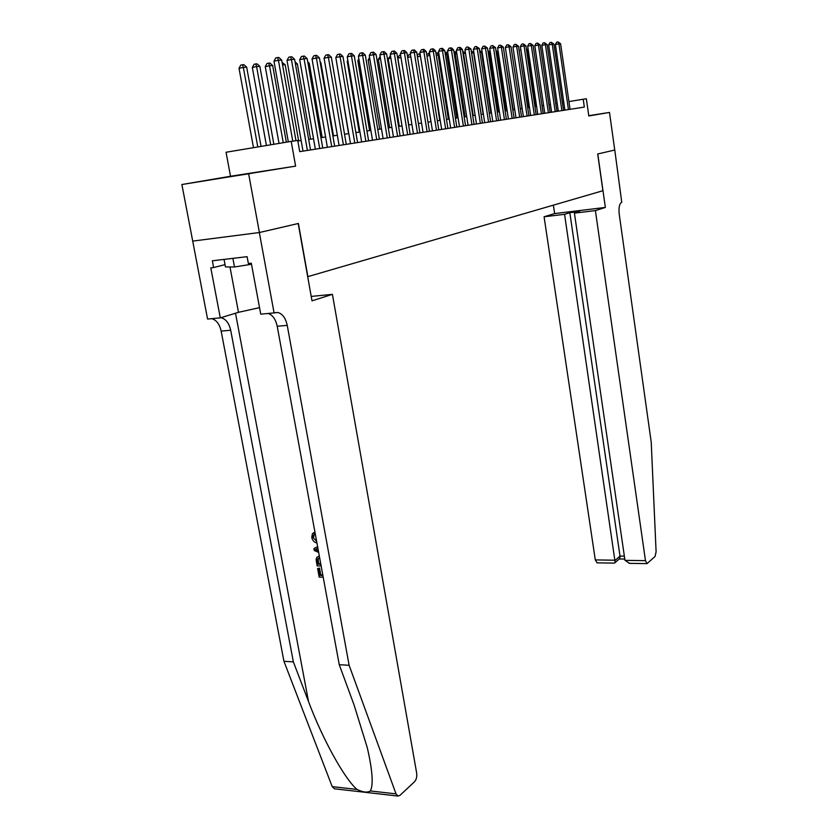 <?xml version="1.0" encoding="UTF-8"?>
<svg xmlns="http://www.w3.org/2000/svg" width="838" height="838" viewBox="0 0 838 838"><rect width="100%" height="100%" fill="white"/><g stroke="black" fill="none" stroke-linecap="round" stroke-linejoin="round"><path stroke-width="1.26" d="M219.608 178.389L250.939 173.435L219.608 178.389M614.778 150.023L597.777 153.972L605.361 207.436L595.399 210.61L645.47 560.653L647.02 563.628L655.012 556.526L656.102 551.907L651.231 442.265L619.198 213.91C618.559 207.51 619.408 203.613 621.744 202.22L614.778 150.023L597.693 153.993L602.899 190.729L307.881 276.634L298.391 223.474L259.403 232.524L192.719 241.103L181.888 184.528L295.605 166.123L291.215 141.381L226.051 152.254L230.513 176.263L181.888 184.528M614.746 150.033L609.488 112.428L588.758 115.686M259.403 232.524L248.708 174.147M291.215 141.381L297.741 140.449L299.721 151.636L584.327 107.086L583.206 99.23L568.939 101.576M583.206 99.23L586.359 98.779L588.8 115.969L609.488 112.428M557.186 103.409L555.741 103.619M550.461 104.383L548.942 104.603M543.6 105.379L541.997 105.609M536.603 106.395L534.927 106.636M529.459 107.432L527.699 107.683M522.168 108.49L520.325 108.751M514.731 109.569L512.804 109.841M507.147 110.668L505.125 110.962M499.396 111.789L497.28 112.093M491.477 112.941L489.266 113.256M483.4 114.104L481.075 114.45M475.136 115.309L472.716 115.654M466.693 116.534L464.168 116.901M458.072 117.781L455.422 118.168M449.252 119.059L446.486 119.457M440.222 120.368L437.342 120.787M431.004 121.709L427.977 122.139M421.556 123.071L418.403 123.532M411.898 124.474L408.598 124.956M401.999 125.91L398.563 126.412M391.87 127.376L388.287 127.9M381.5 128.884L377.749 129.429M370.867 130.424L366.95 130.99M359.973 132.006L355.888 132.593M348.797 133.619L344.533 134.237L332.131 61.761M337.337 135.285L332.896 135.934M325.584 136.992L320.944 137.662M313.527 138.741L308.677 139.443M301.146 140.533L297.836 141.014M563.785 102.425L562.413 102.645M295.605 166.123L230.513 176.263M292.776 141.161L278.426 60.284L281.704 60.085L295.982 140.7M288.335 141.863L273.974 61.184L278.426 60.284L277.556 57.571L278.865 57.497L281.704 60.085M273.974 61.184L275.775 57.937L277.556 57.571M261.047 146.42L246.686 67.208L243.334 67.417L239.029 68.297L253.495 147.677M239.029 68.297L240.799 65.092L242.528 64.746L243.334 67.417L257.79 146.964M242.528 64.746L243.868 64.662L246.686 67.208M224.05 259.403L225.474 266.924L234.493 266.987L251.505 264.263M232.88 258.355L234.493 266.987M322.787 574.899L320.776 574.962L319.519 568.112L317.602 568.52L319.519 568.112M313.674 537.064L314.187 534.707L313.381 535.168L312.962 537.472L313.674 537.064M315.088 532.905L314.805 532.161L313.915 532.664L314.543 534.403L315.287 533.974M334.488 788.788L332.204 786.62L283.946 661.308L293.363 661.884L308.52 701.553C322.494 739.074 344.931 779.455 357.03 789.438C362.875 792.329 367.327 792.832 370.375 790.957C373.528 784.735 372.491 770.3 367.285 747.674L354.118 705.114L339.243 664.691L277.21 326.244C275.671 319.163 272.612 314.91 268.045 313.475M317.612 546.648L313.936 548.555L317.623 546.722M332.414 294.348L416.664 773.086C417.083 776.721 416.381 779.602 414.538 781.728L399.988 795.346L398.102 796.079L396.028 793.879L349.121 665.288L287.235 325.374C285.622 317.99 282.437 313.684 277.692 312.469L274.078 312.92L259.34 232.535L298.192 223.516L312.008 300.842L332.414 294.348L311.212 296.422M274.078 312.92L260.733 314.156L251.306 263.195L248.373 263.53L247.105 256.669L212.349 260.796L213.627 267.542L210.799 267.877L220.3 317.885L207.573 319.058L192.719 241.103M192.646 241.114L259.34 232.535M339.243 664.691L349.121 665.288M283.946 661.308L221.148 331.083C219.598 324.18 216.466 320.043 211.752 318.681M220.886 317.717L220.865 317.707C225.778 318.88 229.046 323.059 230.691 330.256L293.363 661.884M220.3 317.885L238.484 312.312L259.529 307.651M213.627 267.542L225.034 264.63M312.962 537.472L316.607 541.222M314.543 534.403L313.381 535.168M316.932 542.972C314.198 542.364 312.469 540.5 311.746 537.378L312.438 533.649L313.915 532.664M318.67 552.431L314.292 550.503L313.936 548.555M317.916 548.356L315.318 549.539L318.367 550.807M317.393 550.398L318.21 549.927M321.143 565.943L317.12 565.87L316.104 559.554L316.858 557.301L319.32 556.013M319.634 557.731L317.393 559.69L318 564.173L320.828 564.225M320.724 563.67L318.723 563.744L318.136 559.25L318.67 558.181L317.853 558.674M318 564.173L318.723 563.744M317.393 559.69L318.136 559.25M317.55 561.701L318.272 561.271M318.807 568.541L320.064 575.402L320.776 574.962M320.064 575.402L322.892 575.465M323.206 577.183L319.173 577.089L317.602 568.52M595.399 210.61L574.418 213.135L579.624 211.511L569.83 212.695L564.571 214.319L544.082 216.78L595.294 559.92L615.343 560.213L620.005 556.086L624.352 556.139M564.571 214.319L615.176 562.56L619.837 558.422L620.005 556.086L569.83 212.695M553.373 205.153L554.63 213.585L544.082 216.78M605.361 207.436L554.63 213.585M574.418 213.135L624.97 560.35L645.47 560.653M597.117 562.843L595.294 559.92M629.621 563.356L624.97 560.35M619.219 558.967L619.837 558.422M614.264 563.115L615.176 562.56M307.41 150.431L291.415 59.519L294.609 59.33L310.521 149.939M303.01 151.112L287.005 60.409L291.415 59.519L290.545 56.848L291.823 56.775L294.609 59.33M287.005 60.409L288.785 57.204L290.545 56.848M319.718 148.504L304.068 58.775L307.179 58.597L322.745 148.022M315.35 149.185L299.69 59.666L304.068 58.775L303.188 56.146L304.435 56.073L307.179 58.597M299.69 59.666L301.439 56.502L303.188 56.146M331.712 146.629L316.387 58.052L319.414 57.874L334.655 146.168M327.375 147.299L312.04 58.932L316.387 58.052L315.507 55.455L316.722 55.392L319.414 57.874M312.04 58.932L313.768 55.811L315.507 55.455M343.391 144.796L328.391 57.351L331.335 57.183L346.262 144.346M339.097 145.466L324.076 58.22L328.391 57.351L327.501 54.784L328.685 54.721L331.335 57.183M324.076 58.22L325.783 55.13L327.501 54.784M273.858 144.283L259.853 66.37L256.596 66.569L252.322 67.438L266.421 145.519M252.322 67.438L254.071 64.285L255.779 63.929L256.596 66.569L270.684 144.806M255.779 63.929L257.088 63.856L259.853 66.37M286.345 142.198L272.685 65.553L269.511 65.752L265.258 66.611L279.023 143.424M265.258 66.611L266.987 63.489L268.694 63.143L269.511 65.752L283.254 142.711M268.694 63.143L269.962 63.07L272.685 65.553M298.642 140.889L285.182 64.756L282.563 64.924M282.102 62.326L285.182 64.756M310.552 139.171L297.364 63.981L295.447 64.097M295.049 61.855L297.364 63.981M354.778 143.015L340.081 56.67L342.962 56.502L357.585 142.575M350.514 143.686L335.808 57.518L340.081 56.67L339.191 54.135L340.354 54.072L342.962 56.502M335.808 57.518L337.484 54.48L339.191 54.135M322.169 137.484L309.243 63.227L307.996 63.3M307.745 61.834L309.243 63.227M365.881 141.276L351.478 55.999L354.285 55.832L368.615 140.847M361.649 141.936L347.236 56.848L351.478 55.999L350.598 53.496L351.719 53.433L354.285 55.832M347.236 56.848L348.901 53.842L350.598 53.496M333.493 135.84L320.828 62.483L320.221 62.525M320.095 61.803L320.828 62.483M376.712 139.579L362.603 55.35L365.337 55.193L379.384 139.16M372.512 140.239L358.392 56.188L362.603 55.35L361.712 52.878L362.802 52.815L365.337 55.193M358.392 56.188L360.026 53.213L361.712 52.878M387.282 137.924L373.444 54.711L376.115 54.554L389.88 137.516M383.113 138.584L369.265 55.538L373.444 54.711L372.554 52.281L373.622 52.218L376.115 54.554M369.265 55.538L370.878 52.605L372.554 52.281M336.572 62.002L348.598 133.651M397.589 136.311L384.024 54.093L386.622 53.936L400.135 135.913M393.462 136.961L379.876 54.91L384.024 54.093L383.134 51.684L384.171 51.631L386.622 53.936M379.876 54.91L381.468 52.019L383.134 51.684M347.98 61.195L347.225 61.342L359.219 132.111M347.225 61.342L347.822 60.273M407.656 134.74L394.352 53.485L396.887 53.339L410.138 134.352M403.56 135.379L390.236 54.292L394.352 53.485L393.451 51.108L394.478 51.055L396.887 53.339M390.236 54.292L391.807 51.432L393.451 51.108M359.093 60.409L357.826 60.661L369.6 130.613M357.826 60.661L358.832 58.838M417.492 133.2L404.429 52.899L406.912 52.752L419.911 132.823M413.427 133.839L400.344 53.695L404.429 52.899L403.539 50.552L404.534 50.49L406.912 52.752M400.344 53.695L401.905 50.867L403.539 50.552M369.946 59.645L368.186 59.99L379.729 129.136M368.186 59.99L369.579 57.455M427.097 131.692L414.276 52.323L416.706 52.176L429.465 131.325M423.054 132.331L410.222 53.108L414.276 52.323L413.385 49.997L414.36 49.945L416.706 52.176M410.222 53.108L411.762 50.322L413.385 49.997M380.536 58.911L378.305 59.341L389.639 127.701M378.305 59.341L380.148 56.523M436.483 130.225L423.892 51.757L426.259 51.621L438.787 129.869M432.471 130.854L419.869 52.543L423.892 51.757L423.001 49.463L423.955 49.411L426.259 51.621M419.869 52.543L421.399 49.777L423.001 49.463M390.875 58.189L388.183 58.712L399.317 126.297M388.183 58.712L390.487 55.832M445.648 128.79L433.288 51.202L435.613 51.076L447.911 128.444M441.668 129.419L429.307 51.977L433.288 51.202L432.398 48.939L433.33 48.887L435.613 51.076M429.307 51.977L430.805 49.253L432.398 48.939M400.962 57.487L397.851 58.094L408.776 124.925M397.851 58.094L399.338 55.392L400.585 55.151M454.615 127.386L442.474 50.668L444.737 50.531L456.825 127.041M450.666 128.005L438.515 51.432L442.474 50.668L441.584 48.426L442.495 48.374L444.737 50.531M438.515 51.432L440.002 48.74L441.584 48.426M407.593 56.942L408.766 54.816L410.452 54.512M410.819 56.795L407.666 57.413M410.557 55.172L410.306 54.522M463.383 126.014L451.462 50.144L453.672 50.008L465.54 125.679M459.465 126.632L447.523 50.898L451.462 50.144L450.561 47.934L451.452 47.881L453.672 50.008M447.523 50.898L448.99 48.237L450.561 47.934M420.456 56.146L430.91 121.72M417.251 55.591L417.984 54.25L420.1 53.925M419.524 53.957L420.372 56.146L417.429 56.712M471.951 124.673L460.24 49.631L462.408 49.505L474.067 124.349M468.065 125.281L456.343 50.385L460.24 49.631L459.35 47.441L460.219 47.389L462.408 49.505M456.343 50.385L457.789 47.745L459.35 47.441M429.873 55.549L439.741 120.442M426.689 54.281L429.538 53.464M428.532 53.412L429.381 55.58L426.971 56.041M480.342 123.364L468.83 49.128L470.946 49.002L482.416 123.039M476.487 123.972L464.954 49.871L468.83 49.128L467.939 46.959L470.946 49.002M464.954 49.871L466.389 47.263L467.939 46.959M439.081 54.962L438.19 55.015L448.382 119.185M435.938 53.14L438.222 52.815L438.829 53.402M437.342 52.867L438.19 55.015L436.294 55.381M488.554 122.076L477.231 48.635L479.305 48.51L490.576 121.761M484.72 122.683L473.386 49.369L477.231 48.635L476.34 46.488L479.305 48.51M473.386 49.369L474.811 46.792L476.34 46.488M448.079 54.386L446.822 54.47L456.836 117.959M445.051 52.522L446.822 52.291L447.911 53.339M445.973 52.344L446.822 54.47L445.407 54.732M496.588 120.819L485.453 48.154L487.486 48.028L498.568 120.515M492.786 121.416L481.641 48.876L485.453 48.154L484.563 46.038L487.486 48.028M481.641 48.876L483.044 46.331L484.563 46.038M456.878 53.821L455.264 53.925L465.111 116.754M453.966 51.914L455.254 51.778L456.794 53.255M454.416 51.83L455.264 53.925L454.311 54.114M504.445 119.593L493.509 47.682L495.488 47.567L506.393 119.289M500.674 120.18L489.717 48.405L493.509 47.682L492.618 45.587L495.488 47.567M489.717 48.405L491.099 45.87L492.618 45.587M465.488 53.276L463.529 53.402L473.219 115.581M463.026 53.496L462.691 51.328L465.467 53.171M512.154 118.388L501.386 47.221L503.334 47.106L514.05 118.085M508.404 118.975L497.625 47.934L501.386 47.221L500.496 45.147L503.334 47.106M497.625 47.934L498.998 45.43L500.496 45.147M483.117 114.146L473.627 52.763L471.626 52.888L481.159 114.429M471.228 50.804L473.627 52.763M519.696 117.205L509.106 46.771L511.002 46.656L521.55 116.911M515.978 117.791L505.366 47.473L509.106 46.771L508.216 44.718L511.002 46.656M505.366 47.473L506.728 45.001L508.216 44.718M490.859 113.025L481.515 52.26L479.891 52.365M479.598 50.395L481.515 52.26M527.081 116.053L516.658 46.32L518.523 46.216L528.904 115.759M523.394 116.629L512.961 47.022L516.658 46.32L515.779 44.299L518.523 46.216M512.961 47.022L514.302 44.571L515.779 44.299M498.442 111.925L489.245 51.767L488.062 51.841M487.842 50.406L489.245 51.767M534.319 114.911L524.064 45.891L525.897 45.786L536.111 114.638M530.653 115.487L520.388 46.582L524.064 45.891L523.184 43.88L525.897 45.786M520.388 46.582L521.718 44.163L523.184 43.88M505.869 110.846L496.829 51.286L496.065 51.328M495.918 50.406L496.829 51.286M541.421 113.8L531.323 45.462L533.115 45.357L543.171 113.528M537.776 114.377L527.668 46.153L531.323 45.462L530.444 43.482L533.115 45.357M527.668 46.153L528.988 43.754L530.444 43.482M513.16 109.799L503.889 50.835M548.377 112.721L538.436 45.043L540.185 44.948L550.095 112.449M544.763 113.287L534.812 45.734L538.436 45.043L537.556 43.084L540.185 44.948M534.812 45.734L536.111 43.356L537.556 43.084M555.196 111.653L545.402 44.634L547.13 44.54L556.882 111.381M551.603 112.208L541.809 45.315L545.402 44.634L544.532 42.696L547.13 44.54M541.809 45.315L543.097 42.968L544.532 42.696M513.495 50.647L522.053 108.5M561.879 110.606L552.242 44.236L553.928 44.142L563.534 110.344M558.317 111.161L548.67 44.906L552.242 44.236L551.373 42.309L553.928 44.142M548.67 44.906L549.938 42.581L551.373 42.309M520.911 50.123L528.977 107.505M520.44 50.217L520.827 49.505M568.436 109.579L558.946 43.848L560.601 43.754L570.06 109.328M564.906 110.134L555.395 44.508L558.946 43.848L558.077 41.942L560.601 43.754M555.395 44.508L556.652 42.204L558.077 41.942M528.181 49.61L527.364 49.767L535.775 106.51M527.364 49.767L528.024 48.552M308.52 701.553L235.509 313.223M277.21 326.244L287.235 325.374M230.691 330.256L221.148 331.083M332.204 786.62L357.03 789.438M370.375 790.957L396.028 793.879M229.979 266.955L238.484 312.312M274.613 312.752L277.692 312.469M334.352 788.778L398.102 796.079M647.02 563.628L629.013 563.346M619.209 558.977L624.781 559.061M614.484 563.115L596.918 562.843"/></g></svg>
